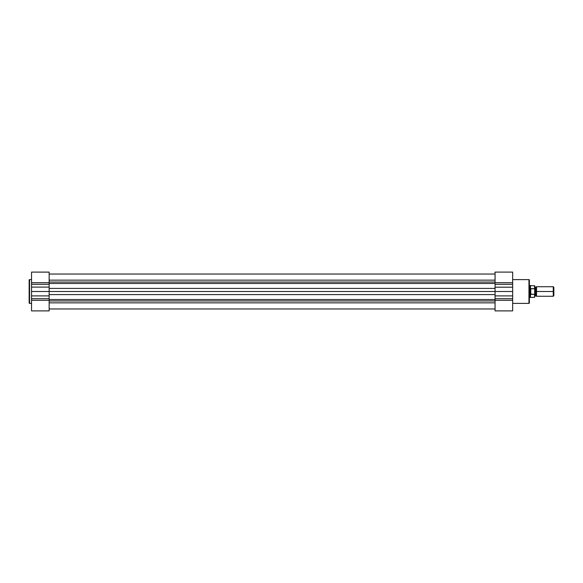 <?xml version="1.0" encoding="UTF-8"?>
<svg xmlns="http://www.w3.org/2000/svg" width="583" height="583" viewBox="0 0 583 583"><rect width="100%" height="100%" fill="white"/><g stroke="black" fill="none" stroke-linecap="round" stroke-linejoin="round"><path stroke-width="0.87" d="M29.15 280.037L29.15 302.963A0.415 0.415 0 0 0 29.565 303.379L29.565 279.621A0.415 0.415 0 0 0 29.15 280.037L29.15 302.963A0.415 0.415 0 0 0 29.565 303.379L31.54 303.379L29.565 303.379L29.565 279.621L31.54 279.621L29.565 279.621A0.415 0.415 0 0 0 29.15 280.037L29.15 280.095M49.147 310.899L31.54 310.899L49.147 310.899L49.147 272.108L31.54 272.101L31.54 310.899L31.54 298.693L49.147 298.693L49.147 300.296L31.54 300.296L49.147 300.296L49.147 310.899M31.54 272.101L31.54 282.704L49.147 282.704L49.147 272.101M49.147 295.894L31.54 295.894L31.54 298.693L49.147 298.693L49.147 295.894L31.54 295.894L31.54 291.5L49.147 291.5L49.147 295.894M31.54 287.106L31.54 291.5L49.147 291.5L49.147 287.106L31.54 287.106L49.147 287.106L49.147 284.307L31.54 284.307L31.54 287.106M31.54 284.307L31.54 282.704L49.147 282.704L49.147 284.307L31.54 284.307M49.147 274.039L495.054 274.039L49.147 274.039M495.054 302.847L49.147 302.847L495.054 302.847M49.147 300.952L495.054 300.952L49.147 300.952M49.147 299.524L495.054 299.524L49.147 299.524M495.054 294.59L49.147 294.59L495.054 294.59M49.147 291.5L495.054 291.5L495.054 310.892L512.661 310.899L512.661 272.101L495.054 272.101L512.661 272.101L512.661 284.307L495.054 284.307L495.054 291.5L495.054 287.2L512.661 287.2L512.661 284.307L495.054 284.307L495.054 287.2L512.661 287.2L512.661 291.5L495.054 291.5L495.054 295.894L512.661 295.894L512.661 291.5L49.147 291.5M495.054 288.41L49.147 288.41L495.054 288.41M495.054 283.476L49.147 283.476L495.054 283.476M49.147 282.048L495.054 282.048L49.147 282.048M495.054 280.153L49.147 280.153L495.054 280.153M529.379 302.963L529.379 280.037A0.415 0.415 0 0 0 528.956 279.621L528.956 303.379A0.415 0.415 0 0 0 529.379 302.963L529.379 280.037A0.415 0.415 0 0 0 528.956 279.621L512.661 279.621L528.956 279.621L528.956 303.379L512.661 303.379L528.956 303.379A0.415 0.415 0 0 0 529.379 302.963L529.379 302.905M495.054 272.101L495.054 282.704L512.661 282.704L495.054 282.704L495.054 272.101M495.054 300.296L495.054 310.899L512.661 310.899L512.661 300.296L495.054 300.296L495.054 298.693L512.661 298.693L512.661 295.894L495.054 295.894L495.054 298.693L512.661 298.693L512.661 300.296L495.054 300.296M553.85 287.302L553.267 286.727L536.542 286.727L536.542 291.5L536.542 286.727L536.542 291.5L535.646 291.5L535.646 287.324L535.646 291.5L536.542 291.5L536.542 296.273L536.542 291.5L553.267 291.5L553.267 286.727L553.267 291.5L553.85 291.5L553.85 287.302L553.85 291.5L553.267 291.5L553.267 296.273L553.267 291.5L536.542 291.5L536.542 296.273L535.646 295.676L535.646 291.5L535.646 295.676L534.749 296.273L534.749 285.859L534.749 289.037L534.567 288.651L530.566 288.702L529.976 291.5L529.976 285.532L530.005 292.178L530.566 294.298L530.566 288.702L530.749 294.349L530.749 288.651L530.749 294.349L534.662 294.291L534.662 288.709M534.749 291.5L535.646 291.5L534.749 291.5M534.567 294.349L534.567 297.323L534.567 294.349L530.494 294.087L530.494 297.323L530.494 294.087L529.976 291.5L529.379 291.5L529.976 291.5L530.107 290.159M529.379 297.468L529.976 297.468L529.976 291.5L529.976 297.468L534.567 297.323L534.749 296.281M534.749 288.847L534.749 289.671M530.268 289.518L530.494 285.677L530.494 288.913L534.567 288.651L534.567 285.677L534.626 288.665M553.85 295.698L553.85 291.5L553.85 295.698L553.267 296.273L536.542 296.273M534.749 297.141L534.626 294.335M49.147 308.961L495.054 308.961M536.542 286.727L535.646 287.324L534.749 286.727M534.749 285.859L529.379 285.532"/></g></svg>
